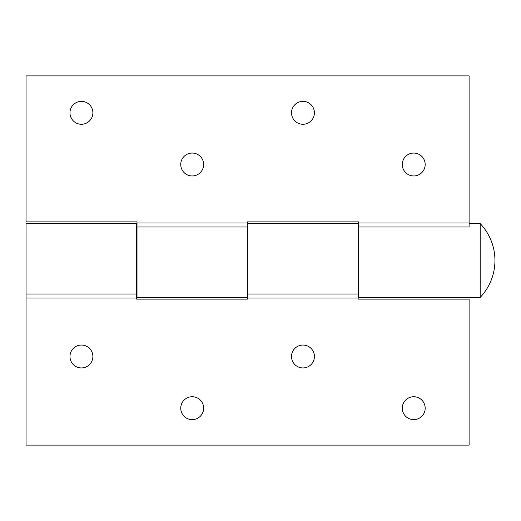 <?xml version="1.0" encoding="UTF-8"?>
<svg xmlns="http://www.w3.org/2000/svg" width="521" height="521" viewBox="0 0 521 521"><rect width="100%" height="100%" fill="white"/><g stroke="black" fill="none" stroke-linecap="round" stroke-linejoin="round"><path stroke-width="0.78" d="M358.155 299.126L358.155 223.581L247.762 223.581L247.762 299.126L136.632 299.126L136.632 223.581L26.05 223.581L26.05 445.103L469.102 445.103L469.102 299.126L358.155 299.126M413.726 419.633A11.442 11.442 0 0 1 403.814 402.459A11.442 11.442 0 0 1 423.638 402.459A11.442 11.442 0 0 1 413.726 419.633M192.197 419.633A11.442 11.442 0 0 1 182.285 402.459A11.442 11.442 0 0 1 202.109 402.459A11.442 11.442 0 0 1 192.197 419.633M81.432 367.943A11.442 11.442 0 0 1 71.52 350.77A11.442 11.442 0 0 1 91.344 350.77A11.442 11.442 0 0 1 81.432 367.943M302.962 367.943A11.442 11.442 0 0 1 293.049 350.77A11.442 11.442 0 0 1 312.874 350.77A11.442 11.442 0 0 1 302.962 367.943M358.526 226.987L469.102 226.987L469.102 75.897L26.05 75.897L26.05 221.874L136.997 221.874L136.997 297.419L247.39 297.419L247.39 221.874L358.526 221.874L358.526 297.419L480.18 297.419A53.533 53.533 0 0 0 480.18 223.581L480.18 297.419M81.432 101.367A11.442 11.442 0 0 1 91.344 118.541A11.442 11.442 0 0 1 71.52 118.541A11.442 11.442 0 0 1 81.432 101.367M302.962 101.367A11.442 11.442 0 0 1 312.874 118.541A11.442 11.442 0 0 1 293.049 118.541A11.442 11.442 0 0 1 302.962 101.367M413.726 153.057A11.442 11.442 0 0 1 423.638 170.23A11.442 11.442 0 0 1 403.814 170.23A11.442 11.442 0 0 1 413.726 153.057M192.197 153.057A11.442 11.442 0 0 1 202.109 170.23A11.442 11.442 0 0 1 182.285 170.23A11.442 11.442 0 0 1 192.197 153.057M136.632 298.032L26.05 298.032M136.632 294.013L26.05 294.013M358.155 294.013L247.762 294.013M358.155 298.032L247.762 298.032M358.526 222.968L469.102 222.968M136.997 226.987L247.39 226.987M136.997 222.968L247.39 222.968M136.632 286.348L136.997 286.348M247.39 286.348L247.762 286.348M358.155 286.348L358.526 286.348M136.632 234.652L136.997 234.652M247.39 234.652L247.762 234.652M358.155 234.652L358.526 234.652M469.102 223.581L480.18 223.581"/></g></svg>
